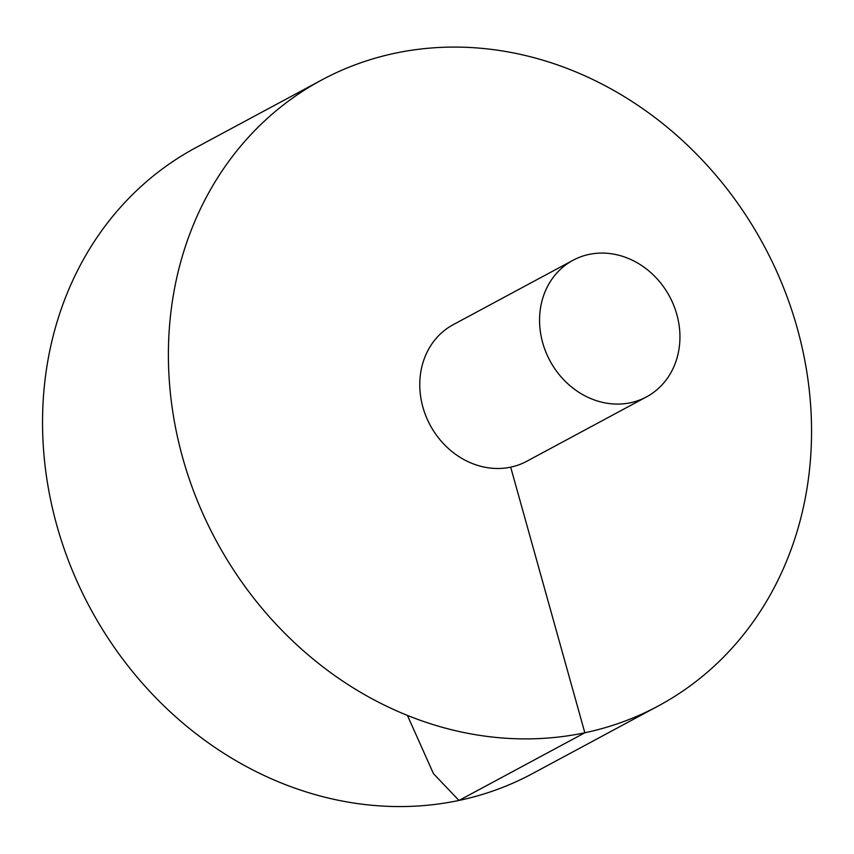 <?xml version="1.0" encoding="UTF-8"?>
<svg xmlns="http://www.w3.org/2000/svg" width="854" height="854" viewBox="0 0 854 854"><rect width="100%" height="100%" fill="white"/><g stroke="black" fill="none" stroke-linecap="round" stroke-linejoin="round"><path stroke-width="1.28" d="M182.713 457.872A355.371 311.112 61.7 0 0 658.274 705.97A355.371 311.112 61.7 0 0 763.978 245.653A355.371 311.112 61.7 0 0 321.67 80.009A355.371 311.112 61.7 0 0 182.713 457.872M321.67 80.009L195.812 147.678A355.371 311.112 61.7 0 0 56.866 525.541A355.371 311.112 61.7 0 0 532.416 773.649L658.274 705.97M573.013 260.267L453.228 324.669A77.565 67.904 61.7 0 0 422.901 407.155A77.565 67.904 61.7 0 0 526.704 461.309L646.489 396.896A77.565 67.904 61.7 0 0 669.557 296.423A77.565 67.904 61.7 0 0 573.013 260.267A77.565 67.904 61.7 0 0 542.685 342.742A77.565 67.904 61.7 0 0 646.489 396.896M407.454 715.471L433.458 773.649L458.993 800.454L584.841 732.785L510.681 467.159"/></g></svg>
